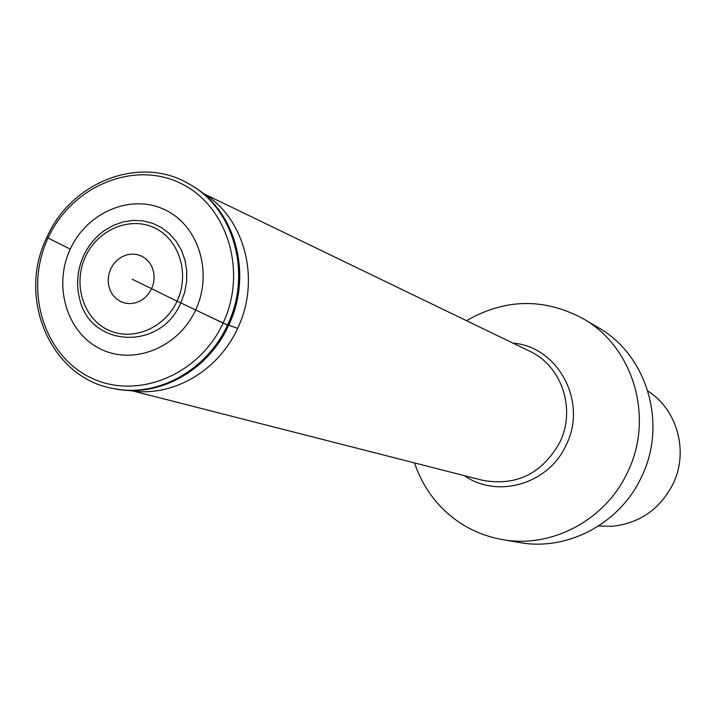 <?xml version="1.0" encoding="UTF-8"?>
<svg xmlns="http://www.w3.org/2000/svg" width="716" height="716" viewBox="0 0 716 716"><rect width="100%" height="100%" fill="white"/><g stroke="black" fill="none" stroke-linecap="round" stroke-linejoin="round"><path stroke-width="1.07" d="M132.183 279.222L177.085 301.176C164.447 328.716 131.672 341.89 107.346 329.62C82.886 317.609 72.817 283.625 85.428 256.668C97.806 229.603 129.927 216.017 154.522 227.831C179.242 239.368 189.964 273.763 177.085 301.176L180.826 302.886L184.612 292.531L186.608 281.719L186.733 270.827L184.996 260.239L181.452 250.296L176.243 241.364L169.531 233.72L161.574 227.634L152.633 223.303L143.012 220.868L133.051 220.403L123.071 221.906L113.414 225.325L104.393 230.543C95.389 236.978 88.462 245.355 83.611 255.684C77.319 269.744 75.968 284.037 79.566 298.545C89.885 347.529 160.599 351.35 180.826 302.886L223.097 323.104C198.735 376.07 135.575 400.862 89.339 377.019C42.853 353.695 24.165 289.166 48.017 238.106C71.421 186.822 132.191 160.563 179.403 182.714C226.838 204.355 247.915 270.362 223.097 323.104L237.596 328.384C261.018 280.108 244.944 218.183 203.469 193.392M598.594 525.992L611.643 526.35C639.388 523.521 659.848 509.407 673.022 484.007C688.935 451.689 677.354 409.588 647.873 391.034M502.301 539.569L519.333 542.495C567.367 551.454 620.208 523.503 641.545 476.811C667.715 423.8 647.004 354.76 597.887 327.346L582.985 318.602C633.302 346.687 654.514 417.58 627.637 472.05C605.727 520.031 551.508 548.751 502.301 539.569C479.657 535.478 460.075 525.481 443.562 509.577L440.063 506.015C428.481 493.584 419.979 479.219 414.564 462.93M466.501 320.679C505.174 298.518 544.008 297.829 582.985 318.602M46.835 237.399L70.266 249.141C87.039 212.222 130.93 193.49 164.582 209.618C198.484 225.182 213.368 272.456 195.611 310.01L227.536 325.037C206.969 370.27 157.511 397.729 113.808 388.546M188.612 183.717C233.819 207.837 252.399 273.593 227.536 325.037M195.611 310.01C178.356 347.797 133.23 365.769 100.079 348.781C66.66 332.349 53.011 285.827 70.266 249.141M110.703 268.921L108.877 274.21L108.161 279.723L108.59 285.201L110.148 290.356L112.752 294.947L116.287 298.733L120.556 301.525L125.363 303.181L130.473 303.62L135.61 302.814L140.533 300.801L144.981 297.677L148.731 293.605L151.604 288.781L153.439 283.464L154.146 277.906L153.698 272.402L152.114 267.229L149.474 262.638L145.912 258.87L141.616 256.104L136.792 254.475L131.69 254.073L126.571 254.914L121.675 256.946L117.263 260.069L113.54 264.132L110.703 268.921M114.9 388.815C158.478 397.89 208.043 370.611 228.431 325.341C253.348 274.139 234.785 208.356 189.722 184.352M119.876 389.629C162.299 396.073 208.947 368.901 228.601 325.404C252.614 275.875 236.28 212.401 193.911 186.858M237.596 328.384C218.425 370.807 172.816 397.246 131.386 390.793L126.508 390.292M512.925 343.107C558.22 346.553 587.908 402.186 566.213 444.887C548.993 483.9 497.504 499.079 464.514 475.692M132.899 390.99L482.539 480.293C516.46 486.37 542.227 473.688 559.858 442.228C576.264 409.087 561.648 365.742 529.67 351.207L204.749 194.206M188.585 183.69C139.566 154.871 70.938 182.052 46.817 237.444C16.692 298.178 50.63 378.209 113.746 388.618M104.393 230.543C95.389 237.014 88.471 245.409 83.638 255.71C77.364 269.735 76.003 284.01 79.566 298.545M203.451 193.383L199.415 190.626"/></g></svg>
